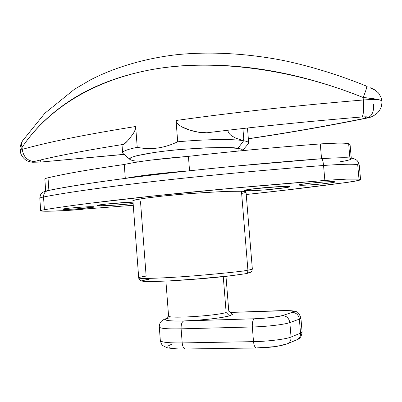 <?xml version="1.0" encoding="UTF-8"?>
<svg xmlns="http://www.w3.org/2000/svg" width="402" height="402" viewBox="0 0 402 402"><rect width="100%" height="100%" fill="white"/><g stroke="black" fill="none" stroke-linecap="round" stroke-linejoin="round"><path stroke-width="0.6" d="M288.324 186.427L289.676 186.669C290.189 187.206 283.415 188.171 269.35 189.558C256.104 190.588 248.381 190.995 246.19 190.774L247.004 189.719L246.19 190.774L244.426 190.478L246.094 189.895L258.541 188.221L276.295 186.764L288.324 186.427L289.671 186.764L287.571 187.377L266.596 189.789L251.034 190.744L244.431 190.442C244.778 189.814 252.124 188.829 266.461 187.478C279.345 186.523 286.631 186.171 288.324 186.427M299.962 184.618L300.013 185.221L299.013 185.005C298.817 184.543 304.6 183.729 316.359 182.563C327.193 181.729 333.157 181.438 334.253 181.689C335.695 181.815 335.253 182.091 332.926 182.518L322.459 183.87L308.982 184.98L300.013 185.221C298.39 185.116 298.651 184.855 300.807 184.438L311.274 183.051L325.288 181.9L335.037 181.885C335.228 182.342 329.585 183.141 318.118 184.287C307.419 185.131 301.384 185.438 300.013 185.221L299.962 184.618M65.606 208.588L65.662 209.397L62.823 209.201C61.601 208.477 90.284 206.357 91.611 206.723C93.978 206.713 94.716 206.839 93.827 207.095L75.616 208.97L65.662 209.397C63.194 209.417 62.325 209.301 63.059 209.055L69.601 208.12L81.546 207.141L94.163 206.919C95.4 207.628 67.425 209.723 65.662 209.397L65.606 208.588M101.731 204.588L100.892 205.764L97.611 205.457C95.55 204.754 126.243 202.08 133.027 202.151L107.349 203.93L98.078 205.236L97.942 205.633L100.892 205.764L101.731 204.588M360.554 179.508L359.277 165.222C357.569 159.112 355.775 160.026 354.212 158.835C352.876 158.262 350.333 157.906 346.589 157.76C340.876 157.619 332.56 157.936 321.635 158.7C263.968 163.096 204.261 168.86 155.594 174.619C106.535 180.528 70.752 185.824 48.245 190.508C45.632 191.04 43.823 191.664 42.813 192.372C41.602 193.679 40.592 192.885 39.808 198.251C39.768 197.915 41.004 197.493 43.527 196.995C43.547 193.488 45.099 191.327 48.19 190.513L48.893 190.442C65.958 186.88 91.425 182.865 125.293 178.403C91.425 182.865 65.958 186.88 48.893 190.442C59.782 188.181 74.214 185.699 92.184 183.005C110.259 180.302 131.484 177.508 155.85 174.614M132.936 200.925L134.781 200.01L144.866 198.211L162.589 196.075L185.131 193.985L208.457 192.312L228.346 191.357L241.456 191.262C244.466 191.377 245.984 191.618 246.019 191.99C245.707 191.583 244.185 191.342 241.456 191.262L247.913 270.174C250.612 269.717 252.084 269.295 252.335 268.913C252.084 269.295 250.612 269.717 247.913 270.174C247.939 271.988 247.165 273.169 245.592 273.712L245.235 273.782L245.592 273.712C247.165 273.169 247.939 271.988 247.913 270.174C243.054 271.32 224.763 273.244 193.045 275.938C160.001 278.506 136.65 278.953 138.7 277.857C139.323 277.31 141.8 276.722 146.132 276.109L140.514 201.673M170.79 280.847L153.936 281.536L144.207 281.43C142.323 281.259 141.836 280.983 142.745 280.591L149.202 279.199C145.248 279.812 142.951 280.4 142.313 280.963C142.705 281.299 144.906 281.506 148.911 281.586L170.79 280.847C190.714 279.722 213.316 277.767 226.678 276.285L245.024 273.802C250.783 272.782 253.144 271.466 234.833 271.993M359.277 165.237L357.695 164.594L358.996 179.136L360.559 179.593C360.298 180.267 355.865 181.191 347.258 182.377C315.057 186.729 281.38 190.774 246.225 194.503L285.199 190.166L347.258 182.377L358.936 180.352C361.112 179.769 361.132 179.362 358.996 179.136L346.549 179.146L324.861 180.458C342.343 179.156 353.725 178.719 358.996 179.136L357.695 164.594C352.408 163.915 341.027 164.212 323.555 165.483L324.861 180.458L235.843 187.91L154.011 195.905L88.621 203.427C70.214 205.769 55.476 207.869 44.406 209.723C41.341 210.241 40.155 210.628 40.853 210.894L47.989 211.221L63.24 210.673L133.263 205.286M133.127 203.523L113.66 205.236L100.892 205.764C103.314 205.894 120.66 205.025 133.127 203.523M138.7 277.872L138.926 278.857L140.172 280.45L143.333 281.395L151.428 281.586L168.182 280.988L206.447 278.274L230.029 275.908L245.552 273.722C252.933 272.29 251.677 271.124 252.335 268.913L246.019 191.985C246.039 192.362 244.677 192.824 241.929 193.372M82.309 209.422C68.34 210.482 56.898 211.085 47.989 211.221C43.597 211.266 41.17 211.13 40.713 210.819C40.421 210.553 41.652 210.191 44.406 209.723L43.527 196.995C40.778 197.538 39.552 197.99 39.853 198.347M324.861 180.458L323.555 165.483C264.25 170.016 202.819 175.845 152.921 181.548C102.616 187.402 66.154 192.553 43.527 196.995L44.406 209.723C67.099 205.914 103.631 201.312 154.011 195.905C203.99 190.618 265.501 185.026 324.861 180.458M340.494 161.745C345.137 160.981 348.328 160.272 350.077 159.629C348.328 160.272 345.137 160.981 340.494 161.745C347.539 160.569 351.152 159.579 351.328 158.775L349.931 158.152C348.062 157.815 344.584 157.7 339.494 157.795M321.55 158.73L235.26 166.152M192.081 279.445L232.733 275.581M138.7 277.857C136.65 278.953 160.001 278.506 193.045 275.938C224.763 273.244 243.054 271.32 247.913 270.174L241.456 191.262C236.487 190.744 218.206 191.608 186.613 193.859C153.75 196.488 130.74 199.95 132.931 200.884L138.7 277.857M48.19 190.513C45.099 191.327 43.547 193.488 43.527 196.995C66.154 192.553 102.616 187.402 152.921 181.548C202.819 175.845 264.25 170.016 323.555 165.483C323.107 161.212 322.469 158.951 321.64 158.7C322.469 158.951 323.107 161.212 323.555 165.483C341.027 164.212 352.408 163.915 357.695 164.594M159.298 326.992C160.011 328.499 167.282 329.112 181.111 328.836C180.98 324.514 181.855 321.886 183.739 320.947C166.252 321.228 161.473 320.188 169.408 317.826M160.498 339.976C159.534 342.077 166.765 343.057 182.201 342.921L181.111 328.836L252.32 326.972L253.521 341.645C267.903 341.439 286.209 339.162 291.053 337.027L289.837 322.585C284.978 324.479 266.682 326.64 252.32 326.972L253.521 341.645L182.201 342.921C182.614 346.589 183.659 348.609 185.342 348.986L185.342 348.986C183.659 348.609 182.614 346.589 182.201 342.921C168.348 343.072 161.056 342.273 160.328 340.519M168.88 316.304C171.197 318.675 215.738 315.771 226.145 312.535L229.527 315.851L226.145 312.535L223.266 276.656L226.145 312.535C215 315.992 167.338 318.821 168.584 316.007M165.488 319.66C166.132 320.811 172.217 321.238 183.739 320.947C200.151 320.494 222.602 317.967 229.527 315.851L232.406 314.424L232.16 313.992M300.917 318.052L299.364 319.133L300.55 333.147L291.053 337.027C286.209 339.162 267.903 341.439 253.521 341.645C253.948 345.464 254.903 347.574 256.381 347.971L256.381 347.971C254.903 347.574 253.948 345.464 253.521 341.645L182.201 342.921L181.111 328.836C171.594 329.062 165.056 328.811 161.498 328.082M302.088 331.886L300.55 333.147L291.053 337.027C291.179 340.057 290.033 342.278 287.616 343.685L286.872 344.011L287.616 343.685C290.033 342.278 291.179 340.057 291.053 337.027L289.837 322.585L299.364 319.133L300.55 333.147L302.093 332.007M284.892 344.368L280.46 345.609L273.546 346.725L256.873 347.891M175.357 348.685L169.011 347.71M167.709 346.172L171.438 344.328M229.527 315.851L221.773 317.474L210.246 319.032L196.809 320.258L183.739 320.947L254.486 318.771L183.739 320.947C181.855 321.886 180.98 324.514 181.111 328.836L252.32 326.972C252.129 322.469 252.853 319.736 254.486 318.771C267.29 318.228 276.621 317.168 282.48 315.59L271.124 317.57L254.486 318.771C252.853 319.736 252.129 322.469 252.32 326.972C266.682 326.64 284.978 324.479 289.837 322.585C289.053 318.223 286.601 315.892 282.48 315.59C286.601 315.892 289.053 318.223 289.837 322.585L299.364 319.133C298.601 314.902 296.204 312.64 292.184 312.354L282.48 315.59L292.184 312.354C295.168 310.987 291.098 310.439 279.963 310.716L230.351 312.439L286.706 310.635L291.425 310.912L293.38 311.51L292.184 312.354C296.204 312.64 298.601 314.902 299.364 319.133L300.912 318.128M300.55 333.147C300.676 336.087 299.56 338.243 297.204 339.615L296.455 339.936L297.204 339.615C299.56 338.243 300.676 336.087 300.55 333.147M350.057 144.484L348.645 143.705L349.911 157.956L348.645 143.705C344.127 142.831 334.67 142.906 320.263 143.931L321.545 158.624M125.293 178.377L124.258 164.488C90.445 169.327 65.029 173.77 48.014 177.805L48.888 190.372L48.014 177.805C45.677 178.357 44.637 178.845 44.893 179.257M189.558 170.785L188.422 156.358C160.353 158.594 138.966 161.302 124.258 164.488L125.283 178.247M188.779 170.865L152.373 174.383C141.177 175.714 132.298 177.026 125.736 178.317C140.082 175.594 160.73 173.141 187.679 170.95M321.55 158.705L320.263 143.931C274.481 147.413 230.532 151.559 188.422 156.358L189.553 170.755M350.067 144.604L348.645 143.705C346.77 143.268 343.288 143.067 338.198 143.102L320.263 143.931C274.471 147.408 230.527 151.549 188.422 156.358L151.278 160.066C139.851 161.529 130.846 163.001 124.258 164.488C90.38 169.332 64.968 173.77 48.014 177.805C45.778 178.327 44.722 178.789 44.858 179.186M242.622 150.634L242.582 150.157C242.24 149.328 240.692 148.73 237.944 148.363L243.677 140.745C233.713 138.871 205.452 139.233 177.704 141.8L176.041 120.499C176.182 122.575 178.081 124.665 181.744 126.781C183.392 127.756 186.106 128.881 189.895 130.158L198.422 132.188L206.849 132.786C201.729 132.956 196.075 132.082 189.895 130.158L181.744 126.781C178.076 124.715 176.171 122.625 176.041 120.499C233.949 112.384 296.385 105.55 363.338 99.987L363.112 97.48L363.338 99.987C372.594 99.299 378.548 99.435 381.191 100.399L374.654 98.877L363.112 97.48C325.675 82.586 289.194 72.832 253.667 68.214C216.175 63.496 181.93 64.003 150.926 69.732C120.173 75.541 93.772 85.48 71.727 99.55C51.054 112.841 34.507 128.771 22.085 147.333L22.226 149.398L20.175 150.519L22.226 149.398L22.085 147.333L20.125 149.775L20.175 150.514C20.512 156.303 25.778 160.614 27.678 161.021C30.1 161.9 31.944 162.313 33.215 162.257L34.612 162.192C33.17 162.066 32.994 161.855 34.09 161.554C27.381 160.86 23.427 156.81 22.226 149.398C47.009 142.313 84.822 134.68 135.66 126.504C135.781 128.62 134.921 131.057 133.082 133.816L129.389 138.74C126.856 141.79 124.997 143.655 123.821 144.323L127.575 140.851M124.027 154.343L40.763 162.056L40.617 159.966L40.763 162.056L33.105 162.252L34.612 162.192L34.562 161.438L34.612 162.192L33.371 161.895L34.09 161.554C54.938 156.257 84.847 150.514 123.821 144.323C84.842 150.514 54.928 156.257 34.09 161.554C27.381 160.86 23.427 156.81 22.226 149.398C47.009 142.313 84.822 134.68 135.66 126.504L137.233 147.308L135.66 126.504C135.765 128.54 134.906 130.977 133.082 133.816L129.389 138.74M22.708 140.62C21.462 142.509 21.256 144.75 22.085 147.333C45.692 112.088 88.812 81.355 150.926 69.732C213.573 58.27 291.862 68.752 363.112 97.48C365.966 90.571 367.137 86.802 366.634 86.169C367.137 86.802 365.966 90.571 363.112 97.48C372.453 98.369 378.478 99.344 381.191 100.399L381.825 100.892L381.191 100.399C378.548 99.435 372.594 99.299 363.338 99.987C363.981 109.158 363.549 114.821 362.046 116.967C307.847 121.414 256.119 126.685 206.849 132.786C256.119 126.685 307.852 121.414 362.046 116.967C363.549 114.821 363.981 109.158 363.338 99.987C296.385 105.55 233.949 112.384 176.041 120.499L177.704 141.8C205.452 139.233 233.713 138.871 243.677 140.745L237.944 148.363L238.165 151.067L237.944 148.363C240.738 148.735 242.285 149.343 242.587 150.192M123.153 153.599L122.62 152.82C122.555 151.217 127.429 149.378 137.233 147.308C127.61 149.338 122.736 151.147 122.615 152.735M137.464 161.192C133.771 160.911 131.288 160.333 130.017 159.458L130.002 158.478L132.017 157.247L136.6 155.785L154.283 152.464L166.614 150.876L179.995 149.524L205.246 147.861L223.728 147.514L237.944 148.363C232.914 146.946 214.638 147.243 183.116 149.258C150.348 151.911 127.529 157.001 129.796 159.031L130.112 163.287M177.704 141.8C170.719 145.077 163.921 147.162 157.298 148.062C150.624 148.951 143.936 148.7 137.233 147.308C144.006 148.69 150.695 148.941 157.298 148.062C163.84 147.172 170.644 145.087 177.704 141.8M243.677 140.745C246.547 141.253 248.185 141.876 248.597 142.62M373.654 104.329C373.976 112.012 371.709 116.605 366.865 118.108L365.544 118.193C367.805 117.711 368.614 117.324 367.961 117.022C367.046 116.756 365.076 116.741 362.046 116.967L367.961 117.022L368.207 117.213L365.544 118.193L365.418 116.806L365.544 118.193C326.459 126.102 287.395 132.936 248.346 138.69M242.974 139.584L243.803 139.363L242.908 128.519M381.191 100.399L381.845 101.043M370.513 87.822L372.92 88.897M20.135 149.851L22.085 147.333C21.261 144.76 21.462 142.529 22.693 140.64M240.396 139.569L236.225 138.363L231.607 135.836C229.351 134.147 228.13 132.384 227.949 130.549M367.267 118.022L365.544 118.193C326.846 126.027 288.184 132.796 249.562 138.509M124.595 154.283L40.763 162.056L124.102 154.408M129.364 202.286L107.324 203.93M280.968 186.518L252.933 188.855M266.28 187.493L265.375 187.573M39.808 198.251L40.667 210.748M166.252 318.575C163.604 319.525 161.9 320.51 161.152 321.53C159.936 322.876 159.318 324.68 159.292 326.942L160.323 340.459M160.323 340.489C161.046 343.494 161.991 345.253 163.157 345.77L166.604 347.524C167.252 348.001 176.071 349.253 185.382 348.991L256.416 347.971C269.792 347.715 280.164 346.303 287.525 343.73L297.113 339.66C299.987 338.816 301.651 336.243 302.093 331.936L300.917 318.072C299.384 313.686 297.656 311.525 295.736 311.59C292.194 310.806 293.827 310.52 280.244 310.676M228.778 311.093L232.19 314.012M228.788 311.218L225.984 276.365M168.574 315.957L165.905 281.104M168.569 315.851L165.679 319.248M280.144 310.676L230.321 312.414M45.687 191.121L44.853 179.151M351.268 158.117L350.057 144.469M122.007 144.609L122.62 152.835M242.607 150.433L248.521 143.514M129.811 159.282L122.922 153.398M248.692 142.911L247.466 128.007M381.835 100.912L381.845 101.023C382.141 105.284 380.865 109.078 378.016 112.409C374.373 115.726 370.624 117.63 366.765 118.123C327.213 126.112 287.742 133.002 248.356 138.79M366.674 86.189L367.177 86.395M381.815 100.847L381.001 97.259L378.528 93.008L374.91 89.927L370.463 87.983M366.634 86.169C338.931 74.968 311.409 66.456 284.063 60.627C248.175 53.496 210.025 51.22 176.151 54.752C142.419 58.737 112.977 68.29 90.696 79.762L74.45 89.264L44.843 113.253L22.718 140.599M20.125 149.73C19.788 147.318 20.592 144.373 22.532 140.891"/></g></svg>
